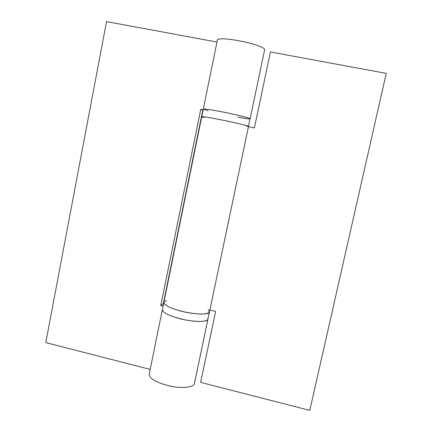 <?xml version="1.0" encoding="UTF-8"?>
<svg xmlns="http://www.w3.org/2000/svg" width="432" height="432" viewBox="0 0 432 432"><rect width="100%" height="100%" fill="white"/><g stroke="black" fill="none" stroke-linecap="round" stroke-linejoin="round"><path stroke-width="0.65" d="M237.821 117.245C245.749 118.638 249.842 119.151 250.117 118.773C250.333 118.206 239.312 115.366 227.054 112.844C212.549 109.922 204.628 108.67 203.294 109.08L162.362 309.658C162.556 312.325 167.756 315.166 177.952 318.168C189.405 321.656 206.836 322.547 207.684 319.68L209.488 311.866C207.436 314.626 199.503 314.734 185.684 312.196C171.898 309.01 164.614 305.753 163.841 302.422C164.057 304.981 169.274 307.746 179.491 310.716C190.96 314.161 208.391 315.166 209.212 312.422L209.488 311.866L208.186 309.609M166.601 300.672L164.392 301.585M163.075 306.169L160.769 305.613L200.756 109.334L203.029 110.36M200.756 109.334L203.143 109.814M246.704 126.349L248.378 126.257C248.243 125.728 230.996 121.711 218.97 119.405C208.294 117.342 202.549 116.44 201.739 116.699C203.272 116.473 211.151 117.806 225.369 120.695C239.468 123.671 247.18 125.566 248.513 126.387L249.988 118.616C249.88 117.952 232.637 113.805 220.59 111.548C209.898 109.523 204.131 108.697 203.294 109.08L208.192 110.813M160.769 305.613L163.35 303.496L202.759 110.306M207.965 319.097L194.4 383.567C193.671 387.445 182.207 388.687 170.413 386.159C156.546 382.741 149.472 378.756 149.191 374.209L162.362 309.658C162.896 313.033 170.17 316.37 184.194 319.669C196.096 322.202 207.463 321.921 207.965 319.102M203.294 109.08L217.426 39.809C219.051 38.043 227.2 38.551 241.877 41.332C254.248 43.853 265.145 47.806 264.67 49.594L250.117 118.773M216.972 42.05L106.537 21.6L45.77 342.603L150.174 369.409M248.449 126.7L254.405 127.904L270.448 51.953L386.23 73.391L309.787 410.4L200.653 382.374L215.644 311.413L209.876 310.019M203.92 117.536L202.079 116.932M248.513 126.387L209.488 311.866M168.14 385.652L172.471 386.548"/></g></svg>
